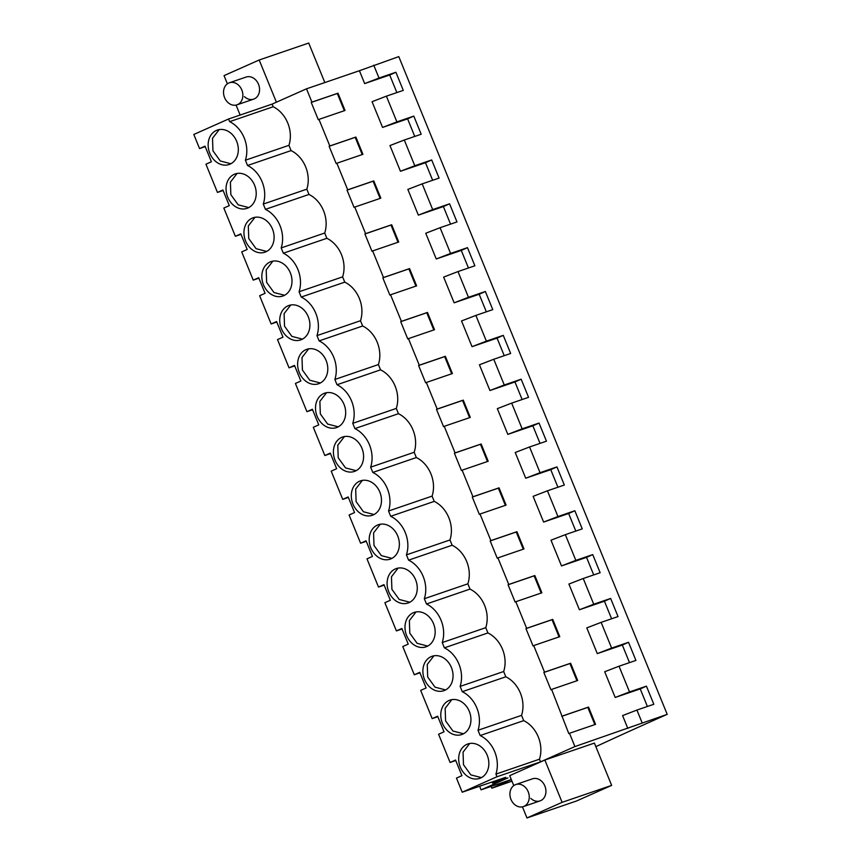 <?xml version="1.0" encoding="UTF-8"?>
<svg xmlns="http://www.w3.org/2000/svg" width="861" height="861" viewBox="0 0 861 861"><rect width="100%" height="100%" fill="white"/><g stroke="black" fill="none" stroke-linecap="round" stroke-linejoin="round"><path stroke-width="1.29" d="M396.867 92.59L389.699 75.015L364.666 83.582L359.424 70.72L398.783 56.611L667.2 714.35L574.911 746.562L540.525 761.856L496.991 776.751L462.217 792.206L505.762 777.311L492.578 783.166L492.094 781.982M205.219 146.639L199.558 148.576L193.8 134.467L228.563 119.012L229.65 121.649A28.445 22.946 -108.9 0 1 245.385 160.221L247.537 165.495L291.083 150.6A28.445 22.946 71.1 0 1 306.817 189.172L308.97 194.446A28.445 22.946 71.1 0 1 324.715 233.019L326.868 238.303A28.445 22.946 71.1 0 1 342.613 276.876L344.766 282.15A28.445 22.946 71.1 0 1 360.501 320.722L362.653 325.996A28.445 22.946 71.1 0 1 378.399 364.569L380.551 369.843A28.445 22.946 71.1 0 1 396.297 408.426L398.449 413.7A28.445 22.946 71.1 0 1 414.184 452.273L416.337 457.546A28.445 22.946 71.1 0 1 432.082 496.119L434.235 501.393A28.445 22.946 71.1 0 1 449.98 539.965L452.133 545.239A28.445 22.946 71.1 0 1 467.867 583.823L470.02 589.096A28.445 22.946 71.1 0 1 485.765 627.669L487.918 632.943A28.445 22.946 71.1 0 1 503.663 671.515L505.816 676.789A28.445 22.946 71.1 0 1 521.551 715.362L523.703 720.635A28.445 22.946 71.1 0 1 539.449 759.219L540.525 761.856M359.424 70.72L306.494 88.823L272.108 104.116L228.563 119.012M492.578 783.166L507.958 777.903L481.084 789.849L511.294 779.517M511.316 779.56L491.868 788.202L511.961 781.164M595.844 746.638A301.458 12.732 157.8 0 0 603.69 743.032A447.892 18.91 157.8 0 1 667.2 714.35M594.391 743.086L544.852 760.037L562.115 802.334L611.654 785.383L594.391 743.086M513.769 785.587L509.712 775.653L544.852 760.037M462.217 792.206L456.459 778.096L461.916 775.664L455.544 760.037L450.088 762.469L438.572 734.239L444.028 731.818L437.646 716.191L432.19 718.623L420.674 690.393L426.13 687.971L419.759 672.344L414.292 674.766L402.776 646.546L408.232 644.114L401.861 628.498L396.404 630.919L384.889 602.689L390.345 600.268L383.963 584.641L378.506 587.073L366.99 558.843L372.447 556.421L366.065 540.794L360.608 543.226L349.092 514.996L354.549 512.575L348.178 496.948L342.721 499.369L331.205 471.15L336.662 468.718L330.28 453.101L324.823 455.523L313.307 427.293L318.764 424.871L312.382 409.244L306.925 411.676L295.409 383.446L300.866 381.025L294.494 365.398L289.038 367.819L277.511 339.6L282.978 337.168L276.596 321.551L271.14 323.973L259.624 295.753L265.08 293.321L258.698 277.705L253.242 280.126L241.726 251.896L247.182 249.475L240.811 233.848L235.354 236.28L223.828 208.05L229.284 205.628L222.913 190.001L217.456 192.423L205.94 164.203L211.397 161.771L205.015 146.155L199.558 148.576M455.738 760.532L450.088 762.469M437.851 716.686L432.19 718.623M419.953 672.828L414.292 674.766M402.055 628.982L396.404 630.919M384.167 585.136L378.506 587.073M366.269 541.289L360.608 543.226M348.371 497.432L342.721 499.369M330.484 453.586L324.823 455.523M312.586 409.739L306.925 411.676M294.688 365.893L289.038 367.819M276.801 322.036L271.14 323.973M258.903 278.189L253.242 280.126M241.005 234.343L235.354 236.28M223.117 190.496L217.456 192.423M642.166 722.917L636.925 710.056L653.822 704.276L646.428 686.152L629.52 691.932L619.027 666.21L635.924 660.43L628.53 642.295L611.633 648.085L601.129 622.363L618.037 616.573L610.632 598.449L593.735 604.228L588.483 591.367L583.241 578.506L600.139 572.726L592.745 554.602L575.837 560.382L565.343 534.659L582.24 528.88L574.847 510.756L557.95 516.535L547.445 490.813L564.342 485.034L556.949 466.899L540.051 472.689L534.799 459.828L529.558 446.967L546.455 441.176L539.051 423.052L522.153 428.832L511.66 403.109L528.557 397.33L521.163 379.206L504.266 384.985L493.762 359.263L510.659 353.484L503.265 335.36L486.368 341.139L475.875 315.417L492.772 309.626L485.367 291.502L468.47 297.293L457.977 271.57L474.874 265.78L467.48 247.656L450.583 253.435L440.079 227.713L456.976 221.934L449.582 203.809L432.685 209.589L422.181 183.867L439.088 178.087L431.684 159.952L414.787 165.742L409.535 152.881L404.293 140.02L421.19 134.23L413.797 116.106L396.889 121.885L386.395 96.163L403.292 90.383L395.899 72.259L379.001 78.039L373.749 65.178M491.868 788.202L491.136 786.405M481.084 789.849L479.62 786.254M539.449 759.219L495.914 774.114L496.991 776.751M495.914 774.114A28.445 22.946 -108.9 0 0 480.169 735.542L523.703 720.635M521.551 715.362L478.016 730.268L480.169 735.542M478.016 730.268A28.445 22.946 -108.9 0 0 462.271 691.684L505.816 676.789M503.663 671.515L460.118 686.411L462.271 691.684M460.118 686.411A28.445 22.946 -108.9 0 0 444.384 647.838L487.918 632.943M485.765 627.669L442.231 642.564L444.384 647.838M442.231 642.564A28.445 22.946 -108.9 0 0 426.486 603.991L470.02 589.096M467.867 583.823L424.333 598.718L426.486 603.991M424.333 598.718A28.445 22.946 -108.9 0 0 408.588 560.145L452.133 545.239M449.98 539.965L406.435 554.871L408.588 560.145M406.435 554.871A28.445 22.946 -108.9 0 0 390.7 516.288L434.235 501.393M432.082 496.119L388.548 511.014L390.7 516.288M388.548 511.014A28.445 22.946 -108.9 0 0 372.802 472.441L416.337 457.546M414.184 452.273L370.65 467.168L372.802 472.441M370.65 467.168A28.445 22.946 -108.9 0 0 354.904 428.595L398.449 413.7M396.297 408.426L352.752 423.321L354.904 428.595M352.752 423.321A28.445 22.946 -108.9 0 0 337.017 384.749L380.551 369.843M378.399 364.569L334.864 379.464L337.017 384.749M334.864 379.464A28.445 22.946 -108.9 0 0 319.119 340.891L362.653 325.996M360.501 320.722L316.966 335.618L319.119 340.891M316.966 335.618A28.445 22.946 -108.9 0 0 301.221 297.045L344.766 282.15M342.613 276.876L299.068 291.771L301.221 297.045M299.068 291.771A28.445 22.946 -108.9 0 0 283.334 253.199L326.868 238.303M324.715 233.019L281.181 247.925L283.334 253.199M281.181 247.925A28.445 22.946 -108.9 0 0 265.436 209.352L308.97 194.446M306.817 189.172L263.283 204.068L265.436 209.352M263.283 204.068A28.445 22.946 -108.9 0 0 247.537 165.495M230.102 164.117A18.199 14.68 -108.9 0 0 236.904 141.914A18.199 14.68 -108.9 0 0 217.338 130.065A18.199 14.68 -108.9 0 0 216.369 130.452A18.199 14.68 -108.9 0 0 209.557 152.655A18.199 14.68 -108.9 0 0 229.123 164.505A18.199 14.68 -108.9 0 0 230.102 164.117M287.94 305.849A18.199 14.68 -108.9 0 0 281.138 328.052A18.199 14.68 -108.9 0 0 300.704 339.901A18.199 14.68 -108.9 0 0 301.684 339.514A18.199 14.68 -108.9 0 0 308.486 317.311A18.199 14.68 -108.9 0 0 288.919 305.461A18.199 14.68 -108.9 0 0 287.94 305.849M359.521 481.245A18.199 14.68 -108.9 0 0 352.719 503.448A18.199 14.68 -108.9 0 0 372.286 515.298A18.199 14.68 -108.9 0 0 373.254 514.91A18.199 14.68 -108.9 0 0 380.067 492.707A18.199 14.68 -108.9 0 0 360.501 480.858A18.199 14.68 -108.9 0 0 359.521 481.245M252.155 218.156A18.199 14.68 -108.9 0 0 245.353 240.348A18.199 14.68 -108.9 0 0 264.908 252.198A18.199 14.68 -108.9 0 0 265.888 251.81A18.199 14.68 -108.9 0 0 272.7 229.618A18.199 14.68 -108.9 0 0 253.134 217.768A18.199 14.68 -108.9 0 0 252.155 218.156M270.053 262.002A18.199 14.68 -108.9 0 0 263.24 284.195A18.199 14.68 -108.9 0 0 282.806 296.044A18.199 14.68 -108.9 0 0 283.786 295.667A18.199 14.68 -108.9 0 0 290.587 273.464A18.199 14.68 -108.9 0 0 271.021 261.615A18.199 14.68 -108.9 0 0 270.053 262.002M431.103 656.642A18.199 14.68 -108.9 0 0 424.29 678.845A18.199 14.68 -108.9 0 0 443.856 690.694A18.199 14.68 -108.9 0 0 444.836 690.307A18.199 14.68 -108.9 0 0 451.638 668.114A18.199 14.68 -108.9 0 0 432.082 656.265A18.199 14.68 -108.9 0 0 431.103 656.642M377.419 525.092A18.199 14.68 -108.9 0 0 370.607 547.295A18.199 14.68 -108.9 0 0 390.173 559.144A18.199 14.68 -108.9 0 0 391.152 558.757A18.199 14.68 -108.9 0 0 397.954 536.564A18.199 14.68 -108.9 0 0 378.399 524.715A18.199 14.68 -108.9 0 0 377.419 525.092M409.05 602.614A18.199 14.68 -108.9 0 0 415.852 580.411A18.199 14.68 -108.9 0 0 396.286 568.561A18.199 14.68 -108.9 0 0 395.307 568.949A18.199 14.68 -108.9 0 0 388.505 591.141A18.199 14.68 -108.9 0 0 408.071 602.991A18.199 14.68 -108.9 0 0 409.05 602.614M426.938 646.46A18.199 14.68 -108.9 0 0 433.75 624.257A18.199 14.68 -108.9 0 0 414.184 612.408A18.199 14.68 -108.9 0 0 413.205 612.795A18.199 14.68 -108.9 0 0 406.403 634.998A18.199 14.68 -108.9 0 0 425.969 646.848A18.199 14.68 -108.9 0 0 426.938 646.46M248 207.964A18.199 14.68 -108.9 0 0 254.802 185.772A18.199 14.68 -108.9 0 0 235.236 173.922A18.199 14.68 -108.9 0 0 234.257 174.299A18.199 14.68 -108.9 0 0 227.455 196.502A18.199 14.68 -108.9 0 0 247.021 208.351A18.199 14.68 -108.9 0 0 248 207.964M462.734 734.153A18.199 14.68 -108.9 0 0 469.536 711.961A18.199 14.68 -108.9 0 0 449.969 700.111A18.199 14.68 -108.9 0 0 448.99 700.488A18.199 14.68 -108.9 0 0 442.188 722.691A18.199 14.68 -108.9 0 0 461.754 734.541A18.199 14.68 -108.9 0 0 462.734 734.153M466.888 744.345A18.199 14.68 -108.9 0 0 460.086 766.538A18.199 14.68 -108.9 0 0 479.652 778.387A18.199 14.68 -108.9 0 0 480.632 778.01A18.199 14.68 -108.9 0 0 487.434 755.807A18.199 14.68 -108.9 0 0 467.867 743.958A18.199 14.68 -108.9 0 0 466.888 744.345M341.623 437.399A18.199 14.68 -108.9 0 0 334.821 459.591A18.199 14.68 -108.9 0 0 354.388 471.441A18.199 14.68 -108.9 0 0 355.367 471.064A18.199 14.68 -108.9 0 0 362.169 448.861A18.199 14.68 -108.9 0 0 342.603 437.011A18.199 14.68 -108.9 0 0 341.623 437.399M323.736 393.552A18.199 14.68 -108.9 0 0 316.923 415.745A18.199 14.68 -108.9 0 0 336.49 427.594A18.199 14.68 -108.9 0 0 337.469 427.207A18.199 14.68 -108.9 0 0 344.271 405.014A18.199 14.68 -108.9 0 0 324.715 393.165A18.199 14.68 -108.9 0 0 323.736 393.552M319.571 383.36A18.199 14.68 -108.9 0 0 326.384 361.168A18.199 14.68 -108.9 0 0 306.817 349.318A18.199 14.68 -108.9 0 0 305.838 349.695A18.199 14.68 -108.9 0 0 299.036 371.898A18.199 14.68 -108.9 0 0 318.602 383.748A18.199 14.68 -108.9 0 0 319.571 383.36M272.108 104.116L273.185 106.753L229.65 121.649M574.911 746.562L569.487 733.271L568.798 733.583L551.6 689.424L577.666 680.502L570.617 663.239L544.55 672.161L533.702 645.578L559.768 636.656L552.73 619.393L526.652 628.315L515.804 601.721L541.881 592.809L534.832 575.546L508.765 584.458L497.916 557.874L523.983 548.952L516.934 531.689L490.867 540.611L480.018 514.028L506.085 505.106L499.046 487.843L472.969 496.765L462.12 470.181L488.198 461.259L481.148 443.996L455.082 452.918L444.233 426.324L470.3 417.413L463.25 400.139L437.184 409.061L426.335 382.478L452.402 373.556L445.363 356.293L419.285 365.215L408.437 338.631L434.514 329.709L427.465 312.446L401.398 321.368L390.55 294.785L416.616 285.863L409.567 268.6L383.5 277.522L372.652 250.928L398.718 242.006L391.68 224.743L365.602 233.665L354.754 207.081L380.831 198.159L373.782 180.896L347.715 189.818L336.866 163.235L362.933 154.313L355.884 137.05L329.817 145.972L318.968 119.388L345.035 110.466L337.996 93.203L311.919 102.115L306.494 88.823M544.55 672.161L543.861 672.463L550.911 689.726L551.6 689.424M526.652 628.315L525.963 628.616L533.013 645.879L533.702 645.578M508.765 584.458L508.076 584.77L515.115 602.033L515.804 601.721M490.867 540.611L490.178 540.923L497.227 558.186L497.916 557.874M472.969 496.765L472.28 497.066L479.329 514.329L480.018 514.028M455.082 452.918L454.393 453.22L461.431 470.483L462.12 470.181M437.184 409.061L436.495 409.373L443.544 426.636L444.233 426.324M419.285 365.215L418.597 365.527L425.646 382.79L426.335 382.478M401.398 321.368L400.709 321.67L407.748 338.933L408.437 338.631M383.5 277.522L382.811 277.823L389.861 295.086L390.55 294.785M365.602 233.665L364.913 233.977L371.963 251.24L372.652 250.928M347.715 189.818L347.026 190.12L354.065 207.393L354.754 207.081M329.817 145.972L329.128 146.273L336.177 163.536L336.866 163.235M311.919 102.115L311.23 102.427L318.279 119.69L318.968 119.388M273.185 106.753A28.445 22.946 71.1 0 1 288.93 145.326L291.083 150.6M647.397 706.472L640.218 688.908L615.195 697.464L604.702 671.741L619.027 666.21M629.499 662.626L622.331 645.05L597.297 653.617L586.804 627.895L601.129 622.363M611.601 618.779L604.433 601.204L579.41 609.771L568.906 584.049L583.241 578.506M593.713 574.922L586.535 557.358L561.512 565.925L551.008 540.202L565.343 534.659M575.815 531.076L568.647 513.511L543.614 522.067L533.12 496.345L547.445 490.813M557.917 487.229L550.749 469.654L525.716 478.221L515.222 452.499L529.558 446.967M540.03 443.383L532.851 425.808L507.829 434.375L497.324 408.652L511.66 403.109M522.132 399.526L514.964 381.961L489.931 390.528L479.437 364.806L493.762 359.263M504.234 355.679L497.066 338.115L472.032 346.671L461.539 320.949L475.875 315.417M486.336 311.833L479.168 294.258L454.145 302.824L443.641 277.102L457.977 271.57M468.449 267.986L461.281 250.411L436.247 258.978L425.754 233.256L440.079 227.713M450.551 224.129L443.383 206.565L418.349 215.132L407.856 189.409L422.181 183.867M432.652 180.283L425.485 162.718L400.462 171.274L389.958 145.552L404.293 140.02M414.765 136.436L407.597 118.861L382.564 127.428L372.07 101.706L386.395 96.163M562.448 716.008L588.515 707.085L595.564 724.349L569.487 733.271M627.841 728.46L622.589 715.599L636.925 710.056M364.666 83.582L379.001 78.039M227.39 83.829L224.043 75.617L259.183 60.001L276.403 102.201M236.065 105.085L240.133 115.051M229.424 82.764A11.667 9.417 -108.9 0 0 223.569 91.191A11.667 9.417 -108.9 0 0 227.756 102.341A11.667 9.417 -108.9 0 0 236.979 104.838A11.667 9.417 -108.9 0 0 242.824 96.421A11.667 9.417 -108.9 0 0 238.648 85.271A11.667 9.417 -108.9 0 0 229.424 82.764L246.106 77.059A11.667 9.417 71.1 0 1 255.33 79.556A11.667 9.417 71.1 0 1 259.516 90.706A11.667 9.417 71.1 0 1 253.661 99.133A11.667 9.417 71.1 0 1 244.438 96.626M324.834 82.548L308.712 43.05L259.183 60.001M522.444 806.854L526.975 817.95L576.515 800.999L611.654 785.383M526.975 817.95L562.115 802.334M515.804 784.532A11.667 9.417 -108.9 0 0 509.96 792.949A11.667 9.417 -108.9 0 0 514.135 804.099A11.667 9.417 -108.9 0 0 523.359 806.596A11.667 9.417 -108.9 0 0 529.214 798.179A11.667 9.417 -108.9 0 0 525.027 787.029A11.667 9.417 -108.9 0 0 515.804 784.532L532.496 778.818A11.667 9.417 71.1 0 1 541.72 781.325A11.667 9.417 71.1 0 1 545.896 792.464A11.667 9.417 71.1 0 1 540.041 800.891A11.667 9.417 71.1 0 1 530.817 798.384M395.899 72.259L389.699 75.015M382.564 127.428L396.889 121.885M413.797 116.106L407.597 118.861M400.462 171.274L414.787 165.742M431.684 159.952L425.485 162.718M418.349 215.132L432.685 209.589M449.582 203.809L443.383 206.565M436.247 258.978L450.583 253.435M467.48 247.656L461.281 250.411M454.145 302.824L468.47 297.293M485.367 291.502L479.168 294.258M472.032 346.671L486.368 341.139M503.265 335.36L497.066 338.115M489.931 390.528L504.266 384.985M521.163 379.206L514.964 381.961M507.829 434.375L522.153 428.832M539.051 423.052L532.851 425.808M525.716 478.221L540.051 472.689M556.949 466.899L550.749 469.654M543.614 522.067L557.95 516.535M574.847 510.756L568.647 513.511M561.512 565.925L575.837 560.382M592.745 554.602L586.535 557.358M579.41 609.771L593.735 604.228M610.632 598.449L604.433 601.204M597.297 653.617L611.633 648.085M628.53 642.295L622.331 645.05M615.195 697.464L629.52 691.932M646.428 686.152L640.218 688.908M288.93 145.326L245.385 160.221M219.2 129.602L212.516 138.266L212.947 150.804L220.287 160.975L230.877 163.741M290.77 304.998L284.098 313.662L284.528 326.201L291.868 336.371L302.459 339.137M362.352 480.395L355.679 489.07L356.11 501.597L363.439 511.768L374.04 514.534M254.985 217.295L248.312 225.969L248.743 238.508L256.072 248.668L266.673 251.434M272.883 261.141L266.2 269.816L266.63 282.354L273.97 292.525L284.56 295.28M433.933 655.791L427.25 664.466L427.68 676.994L435.02 687.164L445.611 689.93M380.25 524.241L373.566 532.916L373.997 545.443L381.337 555.614L391.927 558.38M398.137 568.088L391.464 576.762L391.895 589.301L399.235 599.471L409.825 602.226M416.035 611.934L409.362 620.609L409.793 633.147L417.133 643.318L427.723 646.084M237.087 173.448L230.414 182.123L230.845 194.651L238.185 204.821L248.775 207.587M451.831 699.638L445.148 708.312L445.578 720.84L452.918 731.011L463.509 733.776M469.719 743.484L463.046 752.159L463.476 764.697L470.816 774.868L481.407 777.623M344.454 436.538L337.781 445.212L338.212 457.751L345.552 467.921L356.142 470.676M326.567 392.691L319.883 401.366L320.314 413.904L327.654 424.075L338.244 426.83M308.668 348.845L301.996 357.519L302.426 370.047L309.756 380.218L320.357 382.984M543.861 672.463L569.928 663.551L576.956 680.75M569.928 663.551L570.617 663.239M525.963 628.616L552.041 619.694L559.058 636.903M552.041 619.694L552.73 619.393M508.076 584.77L534.143 575.848L541.16 593.046M534.143 575.848L534.832 575.546M490.178 540.923L516.245 532.001L523.273 549.2M516.245 532.001L516.934 531.689M472.28 497.066L498.358 488.144L505.375 505.353M498.358 488.144L499.046 487.843M454.393 453.22L480.46 444.298L487.477 461.496M480.46 444.298L481.148 443.996M436.495 409.373L462.561 400.451L469.589 417.65M462.561 400.451L463.25 400.139M418.597 365.527L444.674 356.605L451.691 373.803M444.674 356.605L445.363 356.293M400.709 321.67L426.776 312.747L433.793 329.957M426.776 312.747L427.465 312.446M382.811 277.823L408.878 268.901L415.906 286.1M408.878 268.901L409.567 268.6M364.913 233.977L390.991 225.055L398.008 242.253M390.991 225.055L391.68 224.743M347.026 190.12L373.093 181.208L380.11 198.407M373.093 181.208L373.782 180.896M329.128 146.273L355.195 137.351L362.223 154.56M355.195 137.351L355.884 137.05M311.23 102.427L337.308 93.505L344.325 110.703M337.308 93.505L337.996 93.203M561.759 716.32L587.826 707.398L594.843 724.596M587.826 707.398L588.515 707.085M253.661 99.133L236.979 104.838M540.041 800.891L523.359 806.596"/></g></svg>
